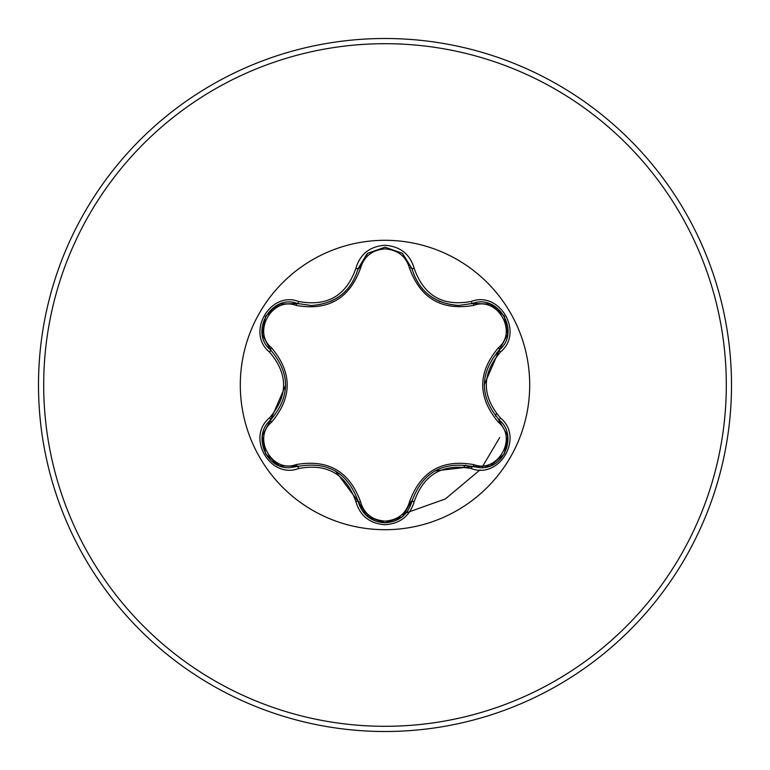 <?xml version="1.0" encoding="UTF-8"?>
<svg xmlns="http://www.w3.org/2000/svg" width="770" height="770" viewBox="0 0 770 770"><rect width="100%" height="100%" fill="white"/><g stroke="black" fill="none" stroke-linecap="round" stroke-linejoin="round"><path stroke-width="1.16" d="M296.007 305.392C272.455 296.344 251.925 331.918 271.521 347.771C292.417 372.642 292.417 397.464 271.521 422.23C251.915 438.12 272.503 473.666 296.007 464.608C328.049 458.91 349.561 471.336 360.553 501.867C364.037 513.686 372.189 520.106 385 521.107C397.82 520.135 405.992 513.734 409.496 501.896C420.593 471.356 442.086 458.949 473.983 464.666C497.545 473.694 518.037 438.092 498.431 422.268C477.487 397.368 477.487 372.526 498.431 347.732C518.046 331.86 497.507 296.296 473.983 305.334C441.999 310.993 420.497 298.587 409.496 268.104C405.992 256.275 397.83 249.875 385 248.893C372.199 249.894 364.046 256.304 360.553 268.133C349.464 298.721 327.953 311.138 296.007 305.392A2.599 0.818 106.7 0 1 297.422 303.495L311.272 305.526L297.422 303.495C271.387 293.591 248.98 332.274 270.578 349.936C290.492 373.296 290.492 396.675 270.578 420.064C252.3 435.069 265.525 469.151 289.501 467.659L297.422 466.505C327.654 460.903 347.915 472.597 358.204 501.597C362.092 514.716 371.034 521.791 385.029 522.811C399.004 521.791 407.946 514.726 411.844 501.626C422.114 472.693 442.365 461.009 472.578 466.562L480.461 467.717C504.437 469.219 517.681 435.108 499.374 420.093C479.412 396.714 479.412 373.315 499.374 349.907C520.972 332.313 498.671 293.562 472.578 303.438L458.776 305.459C434.511 303.794 418.87 291.435 411.844 268.374C418.668 291.233 434.309 303.592 458.776 305.459L472.578 303.438A2.599 0.597 -106.6 0 1 471.346 301.417C499.865 290.588 524.149 332.775 500.51 351.977C481.606 374.008 481.606 396.021 500.51 418.023C524.168 437.273 499.817 479.431 471.346 468.584C442.865 463.251 423.818 474.253 414.212 501.568C409.967 515.919 400.227 523.639 385 524.736C369.783 523.61 360.062 515.881 355.846 501.54C346.221 474.156 327.154 463.155 298.654 468.526C270.145 479.383 245.813 437.216 269.442 417.985C288.298 395.982 288.298 373.989 269.442 352.015C245.803 332.727 270.203 290.608 298.654 301.474C327.173 306.835 346.24 295.824 355.846 268.461C360.062 254.119 369.783 246.381 385 245.264C400.236 246.362 409.977 254.081 414.212 268.432C423.837 295.767 442.885 306.758 471.346 301.417M402.142 516.853L385.029 522.811L367.434 516.468M385 529.702A144.702 144.702 0 0 1 240.298 385A144.702 144.702 0 0 1 385 240.298A144.702 144.702 0 0 1 529.702 385A144.702 144.702 0 0 1 385 529.702M385 731.5A346.5 346.5 0 0 0 731.5 385A346.5 346.5 0 0 0 385 38.5A346.5 346.5 0 0 0 38.5 385A346.5 346.5 0 0 0 385 731.5A346.5 346.5 0 0 1 38.5 385A346.5 346.5 0 0 1 385 38.5M463.752 467.005L465.783 465.09M495.63 416.118L496.371 413.567M497.304 355.317L496.64 352.708M271.637 458.747L275.236 463.675M366.077 515.255L369.273 515.582M402.267 514.302L445.387 498.931L480.066 469.864M481.856 467.679L499.73 437.476M269.442 352.015A2.599 0.597 -46.6 0 0 270.578 349.936L262.349 334.623L265.554 316.268L279.712 304.14M311.272 305.526C335.681 303.717 351.332 291.349 358.204 268.403C351.245 291.464 335.595 303.842 311.272 305.526M409.496 268.104A2.599 0.808 166.6 0 1 411.844 268.374L402.258 253.234L385.029 247.189L367.8 253.234L358.204 268.403L367.011 253.898M489.97 303.977L504.254 315.921L507.671 334.247M498.431 347.732A2.599 0.818 -133.3 0 1 499.374 349.907L484.224 384.846M471.346 468.584A2.599 0.597 -73.4 0 1 472.578 466.562L434.781 470.932M355.846 501.54A2.599 0.606 -13.3 0 1 358.204 501.597L335.518 471.009M269.442 417.985A2.599 0.597 46.6 0 1 270.578 420.064L285.689 385.154M498.431 422.268A2.599 0.818 133.3 0 0 499.374 420.093A2.599 0.606 -46.7 0 1 500.51 418.023M490.115 465.966L472.578 466.562A2.599 0.808 106.6 0 0 473.983 464.666M414.212 501.568A2.599 0.597 -166.6 0 0 411.844 501.626A2.599 0.808 13.4 0 1 409.496 501.896M473.983 305.334A2.599 0.808 73.4 0 0 472.578 303.438L490.23 304.073M367.473 516.497L358.204 501.597A2.599 0.818 166.7 0 0 360.553 501.867M298.654 468.526A2.599 0.606 -106.7 0 0 297.422 466.505A2.599 0.818 73.3 0 1 296.007 464.608M360.553 268.133A2.599 0.818 13.3 0 0 358.214 268.393A2.599 0.606 -166.7 0 1 355.846 268.461M262.32 435.55L270.578 420.064A2.599 0.808 -133.4 0 0 271.521 422.23M271.589 350.928L270.578 349.936A2.599 0.808 133.4 0 1 271.521 347.771M507.642 334.421L499.374 349.907A2.599 0.606 46.7 0 0 500.51 351.977M402.556 253.484L411.844 268.374A2.599 0.597 -13.4 0 0 414.212 268.432M279.876 304.073L297.422 303.495A2.599 0.606 -73.3 0 0 298.654 301.474M385 726.303A341.303 341.303 0 0 0 726.303 385A341.303 341.303 0 0 0 385 43.697A341.303 341.303 0 0 0 43.697 385A341.303 341.303 0 0 0 385 726.303M432.326 297.557L440.103 301.676M330.773 301.397L337.443 297.807M504.331 453.944L490.519 465.811M507.719 436.012L504.331 453.934M498.354 419.111L507.661 435.704M499.374 349.907L498.344 350.908M472.578 466.562L471.202 466.177M402.469 516.593L412.191 500.25M490.529 304.189L504.35 316.095L507.709 334.007M402.219 516.795L385 522.811L367.81 516.766M472.578 303.438L471.211 303.823M411.844 268.374L412.2 269.76M358.204 501.597L357.858 500.211M279.76 465.879L298.779 466.119M367.819 253.224L385.029 247.189L402.229 253.214M357.858 269.779L367.579 253.417M279.462 465.763L265.631 453.877L262.252 435.974M297.422 303.495L298.798 303.89M270.578 420.064L271.598 419.063M262.252 334.007L265.65 316.095L279.481 304.227M270.578 349.936L262.3 334.324"/></g></svg>
